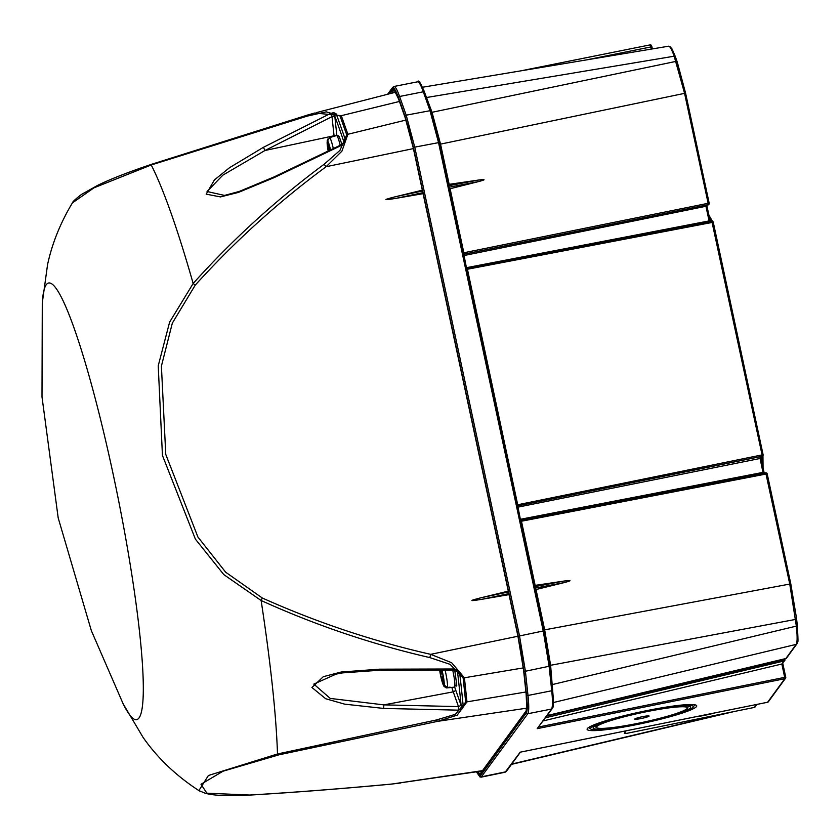 <?xml version="1.0" encoding="UTF-8"?>
<svg xmlns="http://www.w3.org/2000/svg" width="840" height="840" viewBox="0 0 840 840"><rect width="100%" height="100%" fill="white"/><g stroke="black" fill="none" stroke-linecap="round" stroke-linejoin="round"><path stroke-width="1.26" d="M199.626 791.038L198.881 790.608L208.404 775.499L277.494 753.974L436.517 719.943L455.427 714.294L465.696 702.103L463.103 677.744L450.104 664.346L429.87 657.605C371.637 644.186 315.389 625.149 261.125 600.505L223.787 574.591L195.384 539.133L162.446 455.438L158.225 365.82L169.607 322.151L193.158 283.479C232.775 239.327 276.433 199.595 324.104 164.273L339.927 150.412L346.71 134.82L340.053 116.014L326.277 111.846L307.072 116.151L151.232 164.976L93.965 187.834L72.408 202.902C60.365 222.957 52.08 243.547 47.555 264.673L42.284 302.925L42 396.9L58.191 517.923L91.34 630.63L123.186 703.909A222.726 25.599 -101.4 0 0 117.758 496.356A222.726 25.599 -101.4 0 0 42.284 302.925M341.723 145.247L274.113 177.629L273.998 176.957L341.596 144.585L341.723 145.247L345.072 142.18L345.366 139.818A2.447 1.806 161.3 0 0 343.896 141.876A407.526 46.84 -101.4 0 0 334.793 116.13A2.447 1.964 159.6 0 1 336.21 113.925L333.753 112.623L330.477 113.463L332.01 116.655L264.978 150.497L222.841 175.161L207.071 191.52L224.606 195.436M274.113 177.629L238.476 192.402L220.469 196.917L206.167 194.145L214.421 179.928L229.551 167.685L263.392 147.326L330.477 113.463M459.669 672.987L457.475 669.921L453.999 668.986L454.293 670.016L457.548 672.032A2.447 1.428 -6.6 0 0 459.669 672.987A409.846 47.103 78.6 0 1 463.25 706.524L462.42 708.729L458.399 710.157L383.681 708.435L344.726 704.162L325.679 698.733L311.934 687.498L323.284 676.704L341.124 672.032L379.491 669.186L379.817 670.215L454.304 670.016M508.82 593.628L482.255 599.235L509.03 594.625M482.255 599.235C468.605 601.482 468.489 600.925 481.898 597.555L508.463 591.948M508.284 591.139L481.898 597.555M423.077 193.672L396.302 198.292C382.651 200.54 382.526 199.983 395.945 196.613L422.331 190.197M391.335 784.087A4.893 2.552 -95.2 0 0 391.661 784.098A4.893 2.552 -95.2 0 0 391.986 784.025L400.638 782.996M152.376 164.073A4.893 2.436 71.7 0 0 152.114 164.126L307.661 115.017A4.893 1.533 73 0 1 307.829 114.996L314.79 112.99L341.313 115.678L347.886 134.274L341.943 151.127L326.119 166.709C278.502 201.831 234.875 241.311 195.227 285.149L172.326 323.148L161.406 366.104L165.764 454.409L197.925 537.043L225.677 572.219L262.29 597.996C316.554 622.335 372.677 641.12 430.657 654.339L451.616 662.697L464.405 677.775L466.977 701.862L457.202 715.134L437.808 721.308A4.893 1.586 -101.3 0 1 436.517 719.943M314.79 112.99L307.661 115.017A4.893 1.533 73 0 0 307.072 116.151M379.817 670.215L342.5 672.893L336.137 674.111L313.814 684.096L330.236 698.418L383.828 704.875L458.483 706.598L458.399 710.157M72.398 202.913C72.419 201.936 75.432 199.112 81.448 194.46L97.325 185.546C109.567 179.434 127.827 172.294 152.114 164.126A4.893 2.436 71.7 0 0 151.232 164.976A343.906 39.532 -101.4 0 1 193.158 283.479A4.893 0.557 -138.8 0 1 195.227 285.149M399.431 101.462L341.313 115.678A4.893 3.791 173 0 0 340.053 116.014M405.983 120.057L347.886 134.274A4.893 3.685 148.6 0 0 346.71 134.82M413.406 148.596L326.119 166.709L324.104 164.273M262.29 597.996L261.125 600.505A343.906 39.532 -101.4 0 1 277.494 753.974A4.893 2.478 -102.8 0 0 279.027 754.803L223.072 771.194L201.002 784.255L206.892 793.191L249.627 795.039C293.675 792.435 341.124 788.771 391.986 784.025L482.486 770.648M517.955 636.226L430.657 654.339L429.87 657.605M523.331 667.905L464.405 677.775A4.893 2.982 -176.2 0 1 463.103 677.744M525.903 691.981L466.977 701.862A4.893 3.077 163.8 0 1 465.696 702.103M482.265 770.952L391.671 784.098C340.736 788.844 293.233 792.519 249.134 795.123A4.893 3.339 -93.2 0 0 249.627 795.039M334.1 136.279A23.93 2.751 78.6 0 1 334.047 135.765L264.978 150.497L263.392 147.326M336.851 135.492L334.793 116.13L332.01 116.655L334.047 135.765A2.447 1.533 -6.1 0 1 335.758 135.786M341.596 144.585L343.938 142.254M383.681 708.435L383.828 704.875L453.264 691.845A23.93 2.751 78.6 0 1 451.857 687.414M454.703 687.089A21.483 2.468 -101.4 0 0 455.48 689.462A2.447 1.89 160.5 0 1 453.264 691.845L458.483 706.598L461.108 705.369A2.447 1.628 -5.5 0 0 463.25 706.524M442.386 672.588L441.556 672.756L442.229 671.843L443.037 675.644L442.365 676.568L444.203 685.104L447.426 687.456L450.104 687.162A14.07 1.617 78.6 0 1 449.788 687.645L446.25 687.918L443.94 686.322L441.935 681.072L439.667 670.152A10.91 1.25 78.6 0 0 443.846 685.598L442.008 677.05L441.346 677.975L440.528 674.163L442.47 672.998M447.069 687.95L443.846 685.598M449.652 687.204L449.747 687.645A14.07 1.617 78.6 0 1 449.747 687.645L454.471 687.12C456.572 681.681 458.136 695.016 454.839 670.908L454.65 670.026M440.528 674.163L442.628 673.743M440.99 670.142L441.556 672.756M441.2 673.25L440.528 670.142M423.769 90.237L432.044 112.287L440.548 144.134L449.159 184.338L478.275 180.085C485.814 179.109 485.93 179.603 478.59 181.577L450.104 188.727L463.838 252.767L708.141 203.291L684.548 93.23L674.163 56.207C671.759 49.445 669.9 46.116 668.587 46.211M626.115 730.811L624.32 733.278L626.798 733.341L754.415 707.406L756.536 704.498M538.808 726.968L784.675 677.365L781.851 664.01L543.249 720.899M534.807 586.646L564.228 581.028L534.555 585.48M564.228 581.028C571.778 580.051 571.883 580.555 564.543 582.519L535.122 588.137M535.458 589.67L564.543 582.519M553.381 702.534L796.194 644.375A1.218 1.208 -143.8 0 0 796.887 643.913L786.545 658.077A1.218 1.208 -143.8 0 1 785.851 658.529L547.155 715.554L785.841 658.539L796.194 644.375C797.37 642.485 797.423 636.405 796.351 626.115L789.747 583.978L765.755 472.878A1.218 1.208 -143.8 0 1 767.183 473.802L790.787 583.895L796.541 618.44A1.218 0.766 -6.1 0 1 796.572 618.545L797.286 625.264A1.218 0.766 -6.1 0 0 797.255 625.149L796.562 618.66M536.057 589.67L544.677 629.874L550.599 665.291L553.329 698.691M696.497 706.566A56.049 5.817 167.9 0 0 696.297 705.296A56.049 5.817 167.9 0 0 641.004 711.827A56.049 5.817 167.9 0 0 587.339 728.595A56.049 5.817 167.9 0 0 587.286 728.669A56.049 5.817 167.9 0 0 637.109 724.521A56.049 5.817 167.9 0 0 696.497 706.566M588.546 727.534A54.338 5.639 167.9 0 0 589.176 727.986M694.292 705.453A54.338 5.639 167.9 0 0 694.691 704.781M588.577 727.514A54.285 5.639 167.9 0 0 588.893 727.808L590.909 729.099A52.574 5.46 167.9 0 0 642.779 722.977A52.574 5.46 167.9 0 0 693.115 707.249A52.574 5.46 167.9 0 0 693.168 707.175A52.574 5.46 167.9 0 0 646.433 711.06A52.574 5.46 167.9 0 0 590.73 727.913A52.574 5.46 167.9 0 0 590.909 729.099M693.168 707.175L694.481 705.17A54.285 5.639 167.9 0 0 694.649 704.771M649.068 716.131A7.34 0.766 -12.1 0 1 641.288 718.484A7.34 0.766 -12.1 0 1 634.767 719.029A7.34 0.766 -12.1 0 1 641.76 716.835A7.34 0.766 -12.1 0 1 649.037 715.974A7.34 0.766 -12.1 0 1 649.068 716.131M687.162 708.446A46.462 4.819 167.9 0 0 687.204 708.383A46.462 4.819 167.9 0 0 645.908 711.816A46.462 4.819 167.9 0 0 596.673 726.705A46.462 4.819 167.9 0 0 596.841 727.755A46.462 4.819 167.9 0 0 642.674 722.348A46.462 4.819 167.9 0 0 687.162 708.446M594.615 726.285A48.174 4.998 167.9 0 0 594.825 726.464L596.841 727.755M687.204 708.383L688.517 706.377A48.174 4.998 167.9 0 0 688.643 706.135M594.573 726.317A48.227 5.008 167.9 0 0 595.098 726.642M690.543 707.763A49.938 5.187 167.9 0 0 690.365 706.639A49.938 5.187 167.9 0 0 641.109 712.446A49.938 5.187 167.9 0 0 593.292 727.388A49.938 5.187 167.9 0 0 593.25 727.461A49.938 5.187 167.9 0 0 637.634 723.765A49.938 5.187 167.9 0 0 690.543 707.763M520.894 520.212L520.601 519.256L762.982 472.374L760 458.126L760.473 456.656L762.909 455.774A1.218 1.208 36.2 0 0 763.119 454.818L762.079 454.892L711.827 221.267L467.124 268.601L711.827 221.267A1.218 1.208 -143.8 0 1 713.244 222.201M449.159 184.338L448.602 184.527M449.495 188.727L450.104 188.727M393.834 86.52L393.918 86.499C395.262 86.362 397.152 89.691 399.588 96.485L406.203 115.175L414.719 147L519.509 635.838L525.409 671.244L527.993 695.457C529.053 705.747 528.98 711.848 527.793 713.738L481.12 777.158M481.247 777.137L505.134 772.223L520.191 752.178M550.032 665.522L552.625 689.798A1.218 0.766 173.9 0 1 552.647 689.913C554.19 714.42 552.615 704.456 552.248 708.582L537.18 728.669L551.523 709.044C552.71 707.154 552.783 701.064 551.723 690.764L549.108 666.267L543.207 630.851L438.522 142.537L430.007 110.712L423.318 91.791C420.882 84.998 418.992 81.669 417.659 81.805C418.373 79.37 420.661 82.877 424.536 92.337A1.218 0.945 160.5 0 0 423.318 91.791L399.588 96.485A1.218 0.945 160.5 0 0 398.465 97.681C395.703 89.995 393.708 86.877 392.469 88.305L388.227 94.111M550.043 665.511A1.218 0.766 -6.1 0 1 550.599 665.291L795.627 619.405A1.218 0.766 -6.1 0 0 796.572 618.545L790.797 583.884L767.193 473.812L521.462 521.231L521.073 520.191L521.388 521.241L520.726 520.968M762.069 463.144L762.185 456.246L517.493 505.89M763.109 454.786L713.255 222.233L466.788 269.367M517.272 504.84L762.079 454.892L762.185 456.246A1.218 1.208 36.2 0 0 762.909 455.774A1.218 1.218 0 0 0 763.119 454.797L713.255 222.212A1.218 1.218 0 0 0 711.827 221.267M426.353 97.482A1.218 0.945 -19.5 0 0 426.804 97.472L674.163 56.207A1.218 0.945 -19.5 0 1 675.402 56.752L685.587 93.135L709.181 203.217A1.218 1.208 -143.8 0 1 708.246 204.645L463.554 254.289A1.218 1.208 -143.8 0 1 463.953 254.184L708.183 204.719L708.141 203.291L709.181 203.196L685.577 93.145L439.961 144.239M463.334 253.239L463.838 252.767L463.974 254.111L463.901 252.746M517.503 505.932A1.218 1.208 -143.8 0 1 517.892 505.785L517.839 504.346M517.913 505.712L467.523 269.63M545.559 717.738L784.067 660.975A1.218 1.208 36.2 0 0 784.76 660.513L781.851 664.01L784.067 660.975L783.762 659.043M466.956 268.611L466.651 267.656L710.22 220.7M710.094 221.676L708.918 220.174L710.042 220.353M764.474 473.12L763.119 472.773L764.106 472.689M708.918 220.174L705.957 206.335L708.183 204.719A1.218 1.208 -143.8 0 0 708.918 204.257L708.971 204.172A1.218 1.218 0 0 0 709.181 203.196M761.355 456.561L761.093 458.63L764.075 472.542M710.157 220.584L710.976 221.592M705.957 206.335L708.173 204.813A1.218 1.124 3.8 0 0 709.065 204.036A1.218 1.218 0 0 1 708.13 204.928L708.068 204.866M626.861 733.331L754.415 707.406A1.218 1.208 36.2 0 0 755.139 706.933L756.998 704.403M760.064 458.735L761.103 458.64L764.033 472.28L763.025 472.574M520.37 519.298L517.996 507.129L761.061 458.283M328.587 150.696L329.038 150.077L327.212 141.529L327.894 138.947M332 136.92A14.07 1.617 78.6 0 1 332.062 136.878A14.07 1.617 78.6 0 1 332.136 136.878L329.553 137.634L327.569 141.047L329.395 149.583L330.068 148.669L330.32 149.877M330.225 149.415L329.395 149.583M329.038 150.077L330.309 149.814M336.21 113.925A409.846 47.103 78.6 0 1 345.366 139.818M379.491 669.186L453.999 668.986M526.764 708.162L437.808 721.308L279.027 754.803M455.48 689.462L461.108 705.369A407.526 46.84 -101.4 0 0 457.548 672.032L457.317 671.37M395.945 196.613L422.499 191.006M422.867 192.685L396.302 198.292M452.707 670.026A14.49 1.67 78.6 0 1 452.939 671.107A14.49 1.67 78.6 0 1 454.471 687.12M447.426 687.456A13.839 1.586 -101.4 0 0 445.651 672.651A13.839 1.586 -101.4 0 0 445.084 670.11M441.977 670.131A10.91 1.25 78.6 0 1 444.203 685.104M651.304 49.087L650.139 44.877A1.218 1.208 36.2 0 1 651.557 45.843L651.913 46.851M520.621 70.886L650.139 44.877L651.924 46.872L652.355 48.909L651.924 46.872L650.853 46.966L586.278 59.934M546.777 716.069L784.97 659.537A1.218 1.218 0 0 1 784.76 660.513A1.218 1.208 36.2 0 0 784.959 659.558L784.959 659.526M782.754 663.264L785.757 677.271A1.218 1.208 36.2 0 1 785.547 678.237L768.348 701.788A1.218 1.208 36.2 0 1 767.613 702.25L784.823 678.71L537.18 728.669M439.541 142.338L431.267 111.426A1.218 0.945 160.5 0 0 431.235 111.258L424.536 92.337A1.218 0.945 160.5 0 1 424.578 92.505L431.151 111.101M405.08 116.371A1.218 0.945 160.5 0 1 406.203 115.175L430.007 110.712A1.218 0.945 160.5 0 1 431.235 111.258L439.572 142.443L544.257 630.777L550.011 665.301A1.218 0.766 173.9 0 1 549.108 666.267L525.409 671.244A1.218 0.766 173.9 0 1 523.929 670.761L518.175 636.237L413.385 147.399L405.08 116.371L398.465 97.681M668.692 46.2L669.837 46.431L672.084 49.024L675.402 56.752A1.218 0.945 -19.5 0 1 675.444 56.921L677.155 61.782M431.592 112.308A1.218 0.945 -19.5 0 0 432.044 112.287L676 61.383A1.218 0.945 -19.5 0 1 677.271 62.097L685.556 93.02M511.718 764.064L727.734 712.793M715.302 712.814A16.873 1.754 -12.1 0 1 695.384 716.835M476.427 771.824L480.302 775.814L526.344 712.793C527.499 710.945 527.552 705.001 526.512 694.974L523.929 670.761M389.55 93.776L392.606 89.597A46.998 5.397 78.6 0 1 398.517 98.826L405.132 117.516A46.998 5.397 78.6 0 1 413.312 148.113L517.913 635.996A46.998 5.397 78.6 0 1 523.582 670.037L526.166 694.239A46.998 5.397 78.6 0 1 525.998 711.784L480.155 774.533A46.998 5.397 78.6 0 1 476.889 771.75M544.089 629.969L790.797 583.874M521.462 521.231L535.122 585.28M552.09 684.716A1.218 0.766 -6.1 0 1 552.647 684.495L796.351 626.115A1.218 0.766 -6.1 0 0 797.286 625.275C798.798 650.286 797.307 638.253 797.58 642.254L796.887 643.913M552.248 708.582A1.218 1.208 -143.8 0 1 551.523 709.044L527.793 713.738A1.218 1.208 -143.8 0 1 526.344 712.793M480.302 775.814A1.218 1.208 -143.8 0 0 481.74 776.769L505.638 771.845A1.218 1.208 36.2 0 0 506.373 771.383L505.124 772.223M519.971 752.22L767.613 702.25A1.218 1.218 0 0 0 768.348 701.788M518.175 636.237L544.268 630.756L439.572 142.443L413.385 147.399M526.512 694.974A1.218 0.766 173.9 0 0 527.993 695.457L551.723 690.764A1.218 0.766 173.9 0 0 552.647 689.913L550.032 665.406L544.268 630.756M521.02 70.823L650.139 44.877M517.766 507.171L517.892 505.785L760.473 456.656M521.094 520.191L765.755 472.878L520.548 520.139M707.028 206.462L709.957 220.101L706.965 206.073L464.058 255.528L466.431 267.697M464.016 254.1L463.827 255.57M478.034 771.582A45.864 5.271 -101.4 0 0 480.365 773.556M394.338 90.184L394.264 90.174A45.864 5.271 -101.4 0 0 393.593 90.542L394.832 90.773M392.606 89.597A1.218 1.208 36.2 0 0 393.593 90.542L391.629 93.24M448.854 185.703L478.275 180.085M478.59 181.577L449.169 187.194M394.264 90.174L398.548 98.994L405.163 117.684L413.322 148.134M523.582 670.037A1.218 0.766 173.9 0 1 523.551 669.921L517.902 636.006L413.312 148.124M526.166 694.239A1.218 0.766 173.9 0 1 526.134 694.134L523.551 669.921A1.218 0.766 173.9 0 1 523.551 669.805M480.406 773.535L480.354 773.577A1.218 1.208 36.2 0 0 480.155 774.533M480.354 773.567L526.197 710.819C525.924 705.432 527.552 722.284 526.134 694.134A1.218 0.766 173.9 0 1 526.134 694.019M526.197 710.819A1.218 1.208 36.2 0 0 525.998 711.784M784.823 678.71L784.675 677.365L785.757 677.26A1.218 1.218 0 0 1 785.547 678.237A1.218 1.208 36.2 0 1 784.823 678.71M711.522 221.329L709.464 217.739M392.469 88.305A1.218 1.208 -143.8 0 1 392.669 87.35L387.608 94.269M332.062 136.878L336.578 135.544A14.49 1.67 78.6 0 1 340.179 145.257M327.191 140.375L328.156 150.896A10.91 1.25 78.6 0 1 327.212 141.529M333.281 148.481A13.839 1.586 -101.4 0 0 329.553 137.634M327.569 141.047A10.91 1.25 78.6 0 1 330.498 149.793M249.134 795.123C227.441 796.215 212.72 795.553 204.95 793.139L198.87 790.587C176.053 775.719 157.427 757.964 143.031 737.331L123.186 703.909M316.586 112.539L395.714 92.19M336.137 674.121L337.418 673.848M273.998 176.957L239.316 191.415L224.091 195.541M668.64 46.2L422.541 87.245M734.905 711.354L511.487 764.379M393.95 86.489L417.68 81.795M520.422 752.136L506.373 771.383M520.086 752.21L767.602 702.261M782.754 663.254L785.757 677.26M762.951 455.721L763.067 467.817M708.897 215.135L712.446 221.309M785.841 658.539A1.218 1.218 0 0 0 786.545 658.077M767.193 473.812A1.218 1.218 0 0 0 765.765 472.868M754.394 707.417A1.218 1.218 0 0 0 755.139 706.933M765.629 472.941L764.033 472.28M393.929 86.499L392.669 87.339M476.385 771.824L479.955 776.958L481.236 777.137M336.578 135.544L338.279 135.765L339.329 136.847L341.922 144.428"/></g></svg>
